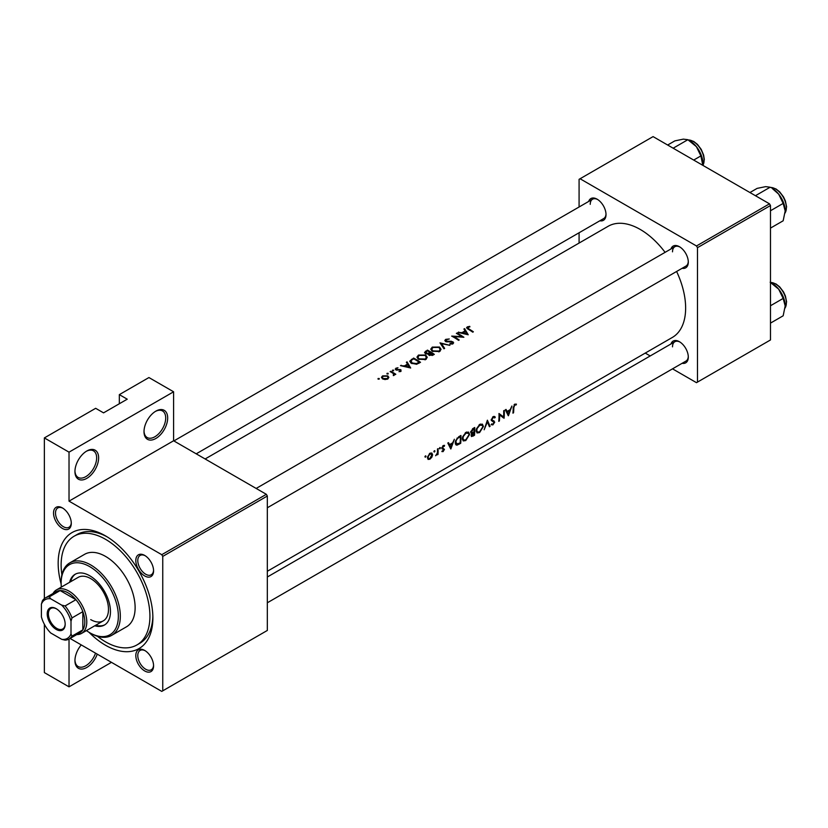 <?xml version="1.0" encoding="UTF-8"?>
<svg xmlns="http://www.w3.org/2000/svg" width="828" height="828" viewBox="0 0 828 828"><rect width="100%" height="100%" fill="white"/><g stroke="black" fill="none" stroke-linecap="round" stroke-linejoin="round"><path stroke-width="1.24" d="M477.197 428.397L479.805 425.199L482.434 425.375L482.796 426.813L479.609 431.833L477.487 432.112L476.783 430.322L477.197 428.397M480.406 424.06L482.434 425.375M470.759 431.46L471.318 431.792L474.133 428.687A64.18 37.053 60 0 1 474.144 430.156A64.18 37.053 60 0 1 474.123 431.647L472.426 432.537L471.318 431.792L472.426 432.537M463.38 436.366L465.988 433.179L468.627 433.344L468.99 434.783L465.802 439.813L463.68 440.092L462.966 438.302L463.38 436.366M466.588 432.04L468.627 433.344M457.553 444.191L455.886 442.287L456.228 440.496L457.553 438.467L460.316 436.656A64.18 37.053 60 0 1 460.337 438.136A64.18 37.053 60 0 1 460.14 442.897L456.538 444.118M428.086 456.745L429.991 453.961L431.937 454.531L429.939 458.536L428.562 458.681L428.086 456.745M430.208 453.102L431.937 454.531M144.01 431.657A16.746 9.667 -60 0 1 155.84 411.154A16.746 9.667 -60 0 1 167.68 417.985A16.746 9.667 -60 0 1 155.84 438.488A16.746 9.667 -60 0 1 144.01 431.657M144.02 431.067A15.349 8.86 120 0 0 147.187 437.546A15.349 8.86 120 0 0 159.007 433.427A15.349 8.86 120 0 0 165.703 417.985A15.349 8.86 120 0 0 162.526 410.957A15.349 8.86 120 0 0 155.343 411.454M74.944 471.525A16.746 9.667 -60 0 1 86.785 451.022A16.746 9.667 -60 0 1 98.625 457.853A16.746 9.667 -60 0 1 86.785 478.367A16.746 9.667 -60 0 1 74.944 471.525M74.955 470.935A15.349 8.86 120 0 0 78.122 477.414A15.349 8.86 120 0 0 89.952 473.305A15.349 8.86 120 0 0 96.648 457.853A15.349 8.86 120 0 0 93.471 450.836A15.349 8.86 120 0 0 86.278 451.322M97.249 654.151A16.746 9.667 -60 0 1 83.928 668.713A16.746 9.667 -60 0 1 74.944 660.64A16.746 9.667 -60 0 1 81.247 644.909M53.53 513.049A12.555 7.245 60 0 1 62.41 507.926A12.555 7.245 60 0 1 71.291 523.306A12.555 7.245 60 0 1 62.41 528.43A12.555 7.245 60 0 1 53.53 513.049M62.918 508.237A11.157 6.448 -120 0 0 57.815 507.947A11.157 6.448 -120 0 0 55.507 513.049A11.157 6.448 -120 0 0 60.382 524.29A11.157 6.448 -120 0 0 68.983 527.27A11.157 6.448 -120 0 0 71.28 522.706M135.813 560.556A12.555 7.245 60 0 1 144.693 555.433A12.555 7.245 60 0 1 153.573 570.813A12.555 7.245 60 0 1 144.693 575.936A12.555 7.245 60 0 1 135.813 560.556M145.2 555.743A11.157 6.448 -120 0 0 140.098 555.443A11.157 6.448 -120 0 0 137.79 560.556A11.157 6.448 -120 0 0 142.664 571.786A11.157 6.448 -120 0 0 151.265 574.777A11.157 6.448 -120 0 0 153.563 570.213M135.813 655.569A12.555 7.245 60 0 1 144.693 650.435A12.555 7.245 60 0 1 153.573 665.815A12.555 7.245 60 0 1 144.693 670.949A12.555 7.245 60 0 1 135.813 655.569M145.2 650.746A11.157 6.448 -120 0 0 140.098 650.456A11.157 6.448 -120 0 0 137.79 655.569A11.157 6.448 -120 0 0 142.664 666.799A11.157 6.448 -120 0 0 151.265 669.79A11.157 6.448 -120 0 0 153.563 665.226M670.959 343.962A12.555 7.245 60 0 1 679.415 341.716A12.555 7.245 60 0 1 688.296 357.096A12.555 7.245 60 0 1 682.127 363.295M679.923 342.026A11.157 6.448 -120 0 0 674.83 341.736A11.157 6.448 -120 0 0 672.512 346.849M670.959 248.959A12.555 7.245 60 0 1 679.415 246.713A12.555 7.245 60 0 1 688.296 262.093A12.555 7.245 60 0 1 682.127 268.293M679.923 247.023A11.157 6.448 -120 0 0 674.83 246.723A11.157 6.448 -120 0 0 672.512 251.836M588.677 201.452A12.555 7.245 60 0 1 597.143 199.206A12.555 7.245 60 0 1 606.013 214.587A12.555 7.245 60 0 1 599.845 220.786M597.65 199.517A11.157 6.448 -120 0 0 592.548 199.217A11.157 6.448 -120 0 0 590.229 204.33M61.137 584.009A66.975 38.668 60 0 1 58.167 563.237A66.975 38.668 60 0 1 105.529 535.892A66.975 38.668 60 0 1 152.88 617.916A66.975 38.668 60 0 1 89.02 632.302M107.029 536.792A62.783 36.246 -120 0 0 77.097 534.495L74.137 536.202A62.783 36.246 -120 0 0 61.883 574.798M267.33 571.268L672.346 337.441A64.18 37.053 -120 0 0 685.636 308.057A64.18 37.053 -120 0 0 676.611 271.47M513.815 407.645L514.747 405.027L516.092 404.975L516.444 404.147L514.747 404.167L513.194 407.925A64.18 37.053 60 0 1 512.925 413.151L513.546 412.799A64.18 37.053 -120 0 0 513.815 407.645L513.205 407.293M508.413 415.759L511.911 406.03L510.224 409.601L507.098 411.412L506.032 409.425L505.359 409.808L508.257 415.677M504.066 418.264A64.18 37.053 -120 0 0 504.335 412.727A64.18 37.053 -120 0 0 504.293 410.419L503.672 410.781A64.18 37.053 60 0 1 503.724 413.079A64.18 37.053 60 0 1 503.59 416.991L498.984 413.493A64.18 37.053 60 0 1 499.025 415.791A64.18 37.053 60 0 1 498.756 421.338L499.377 420.976A64.18 37.053 -120 0 0 499.646 415.439A64.18 37.053 -120 0 0 499.646 414.849L503.341 417.85M493.881 416.37L495.299 417.198L493.157 416.639L491.232 419.962L494.109 422.549L493.022 424.102L491.749 423.895L491.149 424.692L492.877 424.909L494.73 422.156L491.853 419.62L493.188 417.478L494.72 417.943L495.299 417.198L494.606 416.494M494.119 421.038L491.242 419.765M493.022 424.102L491.749 423.895M493.767 421.845L491.294 420.417L494.109 422.549M490.083 426.348L487.381 420.189L484.152 429.763L487.381 421.928L489.42 426.731L490.083 426.348L489.037 425.747M483.417 426.451L482.382 424.133L479.754 424.381L476.483 428.811L476.162 430.684L477.042 432.951L479.567 432.589L483.417 426.451L482.734 426.058M474.496 435.342A64.18 37.053 -120 0 0 474.765 429.794A64.18 37.053 -120 0 0 474.723 427.496L472.86 428.573L470.697 432.133L471.991 433.386L471.111 435.497L471.494 436.542L474.496 435.342L473.864 434.969M471.194 433.323L471.991 433.386L470.749 432.671M469.611 434.421L468.576 432.102L465.936 432.351L462.666 436.78L462.345 438.654L463.225 440.92L465.76 440.568L469.611 434.421L468.927 434.027M460.689 443.311A64.18 37.053 -120 0 0 460.958 437.774A64.18 37.053 -120 0 0 460.917 435.466L458.774 436.708L455.524 440.91L455.265 442.638L456.073 444.988L457.128 445.112L460.689 443.311L460.047 442.949M450.856 448.983L454.365 439.254L452.678 442.825L449.542 444.636L448.486 442.649L447.803 443.032L450.711 448.9M444.439 445.35L443.259 445.557L441.831 448.114L443.829 449.77L441.852 451.55L443.104 451.602L444.45 449.387L442.442 447.731L444.584 445.423M443.135 450.908L442.297 450.815M442.069 448.879L443.673 449.345M438.012 454.448A64.18 37.053 -120 0 0 438.115 450.96A64.18 37.053 -120 0 0 438.064 448.662L437.453 449.014A64.18 37.053 60 0 1 437.494 451.001L437.36 453.051L435.621 455.742L437.432 453.972A64.18 37.053 60 0 1 437.391 454.81L438.012 454.448L437.422 454.117M428.035 459.405L429.898 459.229L431.874 457.18L432.62 454.748L431.812 453.019L429.96 453.237L427.455 457.118L428.128 459.457M442.752 445.94L444.336 446.313M492.546 417.105L494.72 417.943M665.091 252.343A64.18 37.053 -120 0 0 608.166 226.272L205.116 458.971M434.431 452.026L434.99 451.022L434.389 450.68L433.841 451.684L434.431 452.026M434.99 451.022L434.389 450.68L434.99 451.022M439.916 448.859L440.475 447.855L439.875 447.503L439.326 448.517L439.916 448.859M440.475 447.855L439.875 447.503L440.475 447.855M451.674 336.096A64.18 37.053 60 0 1 458.577 340.349L459.198 339.987A64.18 37.053 -120 0 0 453.765 336.541L463.887 337.275A64.18 37.053 -120 0 0 456.984 333.032L456.363 333.384A64.18 37.053 60 0 1 461.786 336.623L451.674 336.096M445.567 341.529L452.388 342.14L452.254 343.32L450.018 343.496L449.883 344.106L452.895 343.858L453.651 342.792L451.539 341.302L446.199 341.177L446.385 339.739L449.283 338.973L445.671 339.366L444.833 340.494L445.567 341.529M446.199 341.778L446.385 339.739M452.388 342.14L452.254 344.117M444.636 348.402L441.49 343.62L449.904 345.359L439.978 342.844L443.963 348.785L444.636 348.402M418.471 359.238L425.768 359.518L427.258 357.334L425.695 355.026L418.461 355.077L416.95 357.127L418.471 359.238M420.51 362.322A64.18 37.053 -120 0 0 413.596 358.079L409.725 361.225L411.299 363.264L416.67 364.227L420.51 362.322M400.493 365.645L410.678 368.005L407.045 361.857L406.372 362.25L407.531 364.092L404.406 365.893L400.493 365.645M391.83 372.559L393.455 373.645L393.331 375.581L394.438 374.132A64.18 37.053 60 0 1 395.184 374.608L395.805 374.256A64.18 37.053 -120 0 0 390.754 371.265L390.133 371.627A64.18 37.053 60 0 1 391.83 372.559M394.045 375.374L394.438 374.132L394.438 374.991M393.455 373.645L393.538 375.55M388.146 373.966L388.146 373.314L386.997 373.345L386.997 373.977L388.146 373.966L388.146 373.314L388.146 373.966M386.997 373.345L386.997 373.977L386.997 373.345M379.203 379.131L379.203 378.479L378.054 378.51L378.054 379.141L379.203 379.131L379.203 378.479L379.203 379.131M378.054 378.51L378.054 379.141L378.054 378.51M382.557 378.851L385.041 379.555L387.783 378.986L388.87 377.34L387.773 375.84L382.567 375.902L381.46 377.33L382.557 378.851M393.631 370.789L393.631 370.147L392.482 370.168L392.482 370.809L393.631 370.789L393.631 370.147L393.631 370.789M392.482 370.168L392.482 370.809L392.482 370.168M398.371 369.526L396.436 369.495L396.519 368.532L397.989 367.756L395.867 368.222L395.846 369.868L399.717 369.971L400.369 370.965L398.982 371.648L400.99 371.368L400.938 369.785L398.371 369.526L398.371 370.085M400.99 371.368L400.938 369.785L400.938 371.389M400.348 370.157L400.369 371.586M395.235 369.05L395.846 369.868M396.436 370.095L396.519 368.532M428.397 354.508L429.059 355.233L432.972 355.129L434.317 354.353A64.18 37.053 -120 0 0 427.414 350.109L424.505 352.449L425.302 353.535L428.324 354.177M432.288 351.258L439.585 351.538L441.065 349.354L439.513 347.046L432.268 347.108L430.757 349.147L432.288 351.258M458.05 332.421L468.224 334.771L464.601 328.633L463.918 329.026L465.088 330.858L461.952 332.67L458.05 332.421M468.772 328.851L467.944 327.298L469.9 326.863L469.735 326.356L467.271 326.894L466.568 327.774L468.079 329.161A64.18 37.053 60 0 1 472.747 332.163L473.368 331.811A64.18 37.053 -120 0 0 468.772 328.851L468.772 329.575M467.582 328.861L467.944 327.298M425.488 457.191L426.047 456.187L425.447 455.835L424.899 456.849L425.488 457.191M426.047 456.187L425.447 455.835L426.047 456.187M111.449 662.348L69.024 686.836L44.36 672.595L44.36 624.271M44.36 598.603L44.36 437.919L95.665 408.307L103.552 412.861L127.233 399.189L119.335 394.635L119.335 403.743M162.754 690.821L267.33 630.45L267.33 496.024L162.754 556.395L162.754 690.821L161.76 691.39L70.049 638.44M672.522 368.843L696.483 382.671L770.485 339.956L770.485 205.53L697.476 247.675L696.483 245.968L769.491 203.823L653.075 136.61L579.082 179.324L579.082 206.99M696.483 245.968L580.076 178.755M579.082 243.059L579.082 232.771M650.208 355.947L645.24 353.08M697.476 382.101L697.476 247.675M769.491 203.823L770.485 205.53M267.33 602.784L685.988 361.07A11.157 6.448 -120 0 0 688.285 356.506M196.205 453.827L603.705 218.551A11.157 6.448 -120 0 0 606.003 213.986M267.33 507.771L685.988 266.057A11.157 6.448 -120 0 0 688.285 261.493M162.754 556.395L161.76 554.688L69.024 501.147L69.024 452.16L44.36 437.919M161.76 554.688L266.337 494.316L173.601 440.765L69.024 501.147M119.335 394.635L148.936 377.547L173.601 391.789L173.601 440.765M69.024 686.836L69.024 639.04M266.337 494.316L267.33 496.024M97.373 636.256A62.783 36.246 -120 0 0 105.529 641.835A62.783 36.246 -120 0 0 136.92 644.95L139.88 643.242A62.783 36.246 -120 0 0 152.859 616.167M69.024 452.16L173.601 391.789M74.955 660.051A15.349 8.86 120 0 0 78.122 666.519A15.349 8.86 120 0 0 95.53 653.157M382.567 376.74L382.567 375.902M387.773 376.74L387.773 375.84M387.173 378.582L383.167 378.499L382.339 377.351L383.188 376.233L387.152 376.191L387.99 377.402L387.173 379.276M383.167 379.162L383.167 378.499M390.754 371.958L390.754 371.265M395.867 369.878L395.867 368.222M397.088 370.188L397.088 369.671M399.934 370.002L399.934 369.433M401.166 365.769L401.166 365.251M404.406 366.431L404.406 365.893M407.531 364.92L407.531 364.092M407.045 363.306L407.045 361.857M409.291 367.094L405.441 366.121L407.904 364.703L409.291 367.673M405.441 366.669L405.441 366.121M413.596 358.866L413.596 358.079M413.689 358.814A64.18 37.053 60 0 1 419.175 362.188L416.38 363.564L411.92 362.912L411.092 360.511L413.689 358.814M419.175 363.099L419.175 362.188M416.38 364.289L416.38 363.564M411.92 363.616L411.92 362.912M410.719 362.871L411.092 360.511M425.695 355.854L425.695 355.026M418.461 355.988L418.461 355.077M425.033 359.031L419.092 358.876L417.871 357.199L419.196 355.44L425.085 355.378L426.306 357.178L425.033 359.869M419.092 359.569L419.092 358.876M427.414 350.896L427.414 350.109M425.54 352.2L425.54 351.186M432.992 355.119L432.992 354.218L429.67 354.86L429.214 354.167L429.214 355.326M432.144 355.533L432.144 354.705M429.67 355.533L430.777 352.769A64.18 37.053 60 0 1 432.992 354.218M430.063 353.183L430.063 352.324L428.283 353.256L425.923 353.183L425.457 352.511L425.457 353.618M428.283 353.856L428.283 353.256M425.923 353.815L426.617 351.351L427.496 350.844A64.18 37.053 60 0 1 430.063 352.324M439.513 347.884L439.513 347.046M432.268 348.008L432.268 347.108M438.85 351.062L432.909 350.906L431.688 349.219L433.003 347.47L438.892 347.408L440.113 349.209L438.85 351.9M432.909 351.6L432.909 350.906M441.49 344.945L441.49 343.62M445.671 341.581L445.671 339.366M447.13 341.954L447.13 341.426M451.539 341.85L451.539 341.302M452.978 343.796L452.978 341.767M450.018 344.127L450.018 343.496M456.984 333.725L456.984 333.032M453.765 337.255L453.765 336.541M458.722 332.546L458.722 332.028M461.952 333.208L461.952 332.67M465.088 331.686L465.088 330.858M464.601 330.082L464.601 328.633M466.847 333.87L462.987 332.897L465.46 331.479L466.847 334.45M462.987 333.446L462.987 332.897M467.271 328.664L467.271 326.894M469.735 326.884L469.735 326.356M512.987 412.479L513.546 412.799M514.726 404.188L516.092 404.975M514.395 404.416L515.202 404.882M514.126 404.664L514.747 405.027M448.29 443.911L449.542 444.636M450.949 447.524L449.863 445.257L452.326 443.839L450.949 447.524L449.78 446.851M448.621 444.543L449.863 445.257M451.633 443.435L452.326 443.839M442.152 451.053L443.104 451.602M441.841 448.29L443.518 449.262M441.914 447.42L442.442 447.731M441.831 447.876L444.45 449.387M429.173 458.805L429.898 459.229M431.854 454.303L432.62 454.748M427.455 457.077L428.014 457.398M429.401 453.62L429.991 453.961M455.441 444.139L457.128 445.112M459.581 436.232L460.316 436.656M455.317 441.955L455.886 442.287M456.963 438.126L457.553 438.467M465.036 440.154L465.76 440.568M462.407 437.971L462.966 438.302M465.305 432.775L465.988 433.179M473.947 434.917L471.732 435.124L474.102 432.454A64.18 37.053 60 0 1 473.947 434.917M471.939 435.714L471.225 434.835M472.985 432.288L473.688 432.692M473.419 432.061L474.102 432.454M472.529 428.78L473.243 429.194M473.399 428.262L474.133 428.687M478.853 432.175L479.567 432.589M476.214 430.001L476.783 430.322M479.122 424.805L479.805 425.199M491.304 419.299L491.853 419.62M491.242 420.148L494.73 422.156M491.563 424.153L492.877 424.909M499.015 414.486L499.646 414.849M498.818 420.655L499.377 420.976M499.005 414.176L503.59 416.991M505.836 410.688L507.098 411.412M508.495 414.3L507.409 412.034L509.882 410.605L508.495 414.3L507.326 413.627M506.177 411.319L507.409 412.034M509.179 410.202L509.882 410.605M94.754 625.792A29.301 16.912 -120 0 0 104.39 625.068A29.301 16.912 -120 0 0 108.882 601.583A29.301 16.912 -120 0 0 89.745 575.76A29.301 16.912 -120 0 0 75.089 574.311A29.301 16.912 -120 0 0 69.635 582.291M95.737 625.223A29.301 16.912 -120 0 0 104.877 624.767M86.433 630.594A40.458 23.36 -120 0 0 89.745 632.727A40.458 23.36 -120 0 0 118.352 616.208A40.458 23.36 -120 0 0 89.745 566.652A40.458 23.36 -120 0 0 61.127 583.171A40.458 23.36 -120 0 0 61.324 587.093M90.728 633.296L89.745 632.727L90.728 633.296A41.855 24.167 60 0 0 111.656 635.366L126.456 626.827A41.855 24.167 -120 0 0 132.873 593.283A41.855 24.167 -120 0 0 105.529 556.395A41.855 24.167 -120 0 0 84.601 554.325L69.8 562.864A41.855 24.167 60 0 1 90.728 564.944A41.855 24.167 60 0 1 118.073 601.832A41.855 24.167 60 0 1 111.656 635.366M61.127 583.171L61.127 582.032A41.855 24.167 60 0 1 69.8 562.864M136.92 644.95A62.783 36.246 -120 0 0 146.546 594.639A62.783 36.246 -120 0 0 105.529 539.307A62.783 36.246 -120 0 0 74.137 536.202M53.033 593.49A25.109 14.5 60 0 1 56.47 589.898L78.174 577.364A25.109 14.5 60 0 1 90.728 578.617A25.109 14.5 60 0 1 107.133 600.745A25.109 14.5 60 0 1 103.283 620.865A25.109 14.5 60 0 1 90.728 619.623M75.596 574.042A29.301 16.912 -120 0 0 70.628 581.722M693.709 160.063L700.881 155.912L702.806 165.31M673.164 148.202L687.861 139.715L696.389 146.649L700.881 155.912M667.658 145.024L674.841 140.884L683.369 139.135L687.861 139.715M702.9 163.437A18.413 10.629 -120 0 0 696.389 146.649A18.413 10.629 -120 0 0 689.113 140.47M770.144 282.234L778.672 289.169A18.413 10.629 -120 0 0 772.162 283.393L770.485 282.431M770.485 305.749L783.164 298.432L785.182 305.946L783.164 315.789L770.485 323.117M785.182 305.946A18.413 10.629 60 0 0 778.672 289.169L783.164 298.432M785.182 210.933A18.413 10.629 60 0 0 778.672 194.156A18.413 10.629 -120 0 0 772.162 188.38L778.672 194.156L783.164 203.419L785.182 210.933L783.164 220.786L770.485 228.104M770.485 210.747L783.164 203.419M755.446 195.708L770.144 187.221L765.652 186.642L757.123 188.38L749.94 192.531M56.2 608.683L56.2 608.683A12.699 7.328 60 0 1 65.174 624.24A12.699 7.328 60 0 1 56.2 629.425A12.699 7.328 60 0 1 47.217 613.869A12.699 7.328 60 0 1 56.2 608.683M56.501 608.87A11.861 6.852 -120 0 0 50.86 608.445A11.861 6.852 -120 0 0 49.038 617.947A11.861 6.852 -120 0 0 56.79 628.4A11.861 6.852 -120 0 0 62.721 628.98A11.861 6.852 -120 0 0 65.174 623.888M71.001 633.938L71.984 636.142A23.722 13.693 60 0 1 69.045 639.03L79.902 632.758A23.722 13.693 -120 0 0 82.841 629.88L82.841 611.654A23.722 13.693 -120 0 0 75.928 599.689A23.722 13.693 -120 0 0 68.041 592.848A23.722 13.693 -120 0 0 60.144 590.571A23.722 13.693 -120 0 0 56.18 591.678L45.323 597.94A23.722 13.693 60 0 1 49.297 596.843L50.705 598.799A22.325 12.886 -120 0 0 41.4 604.171L41.4 616.85A22.325 12.886 -120 0 0 50.705 632.975L61.696 639.309A22.325 12.886 -120 0 0 71.001 633.938L71.001 621.259A22.325 12.886 -120 0 0 61.696 605.133L50.705 598.799M56.47 589.898A25.109 14.5 60 0 1 69.024 591.14A25.109 14.5 60 0 1 85.429 613.279A25.109 14.5 60 0 1 81.579 633.399A25.109 14.5 60 0 1 76.756 634.569M61.696 605.133L65.081 605.951L75.928 599.689L60.144 590.571L49.297 596.843M71.984 636.142L82.841 629.88A23.722 13.693 -120 0 0 82.841 611.654L71.984 617.916L71.001 621.259M41.4 604.171L42.383 600.828A23.722 13.693 60 0 1 45.323 597.94M69.045 639.03A23.722 13.693 60 0 1 65.081 640.127L61.696 639.309M65.081 605.951A23.722 13.693 60 0 1 71.984 617.916M411.454 360.19L411.454 359.311M418.689 363.368L418.689 362.478M429.66 353.463L429.66 352.562M449.469 341.912L449.469 341.364M441.883 448.548L442.97 449.169M458.629 443.736L459.292 444.118M458.795 436.698L459.53 437.122M472.457 435.714L473.15 436.118M702.848 165.341A15.349 8.86 -120 0 0 693.233 141.443A15.349 8.86 -120 0 0 688.296 139.973M785.068 307.944A15.349 8.86 -120 0 0 775.515 283.963A15.349 8.86 -120 0 0 770.578 282.483M785.068 212.931A15.349 8.86 -120 0 0 775.515 188.95A15.349 8.86 -120 0 0 770.578 187.47M382.339 377.351L382.339 378.717M387.99 377.402L387.99 378.862M393.849 374.432L393.849 375.467M400.628 370.582L400.628 371.524M396.126 369.06L396.126 370.002M417.871 357.199L417.871 358.814M426.306 357.178L426.306 359.145M431.688 349.219L431.688 350.834M440.113 349.209L440.113 351.175M445.754 340.546L445.754 341.612M452.73 342.678L452.73 343.941M443.611 449.304L441.841 448.279M428.562 458.681L427.403 458.008M456.507 444.098L455.286 443.394M463.68 440.092L462.366 439.337M471.919 435.704L471.142 435.259M471.66 432.526L470.697 431.978M477.487 432.112L476.183 431.357M494.212 417.436L493.002 416.732M492.37 420.458L491.242 419.806M674.83 246.723L256.162 488.437M688.192 139.911L693.647 141.402L697.466 144.414L701.223 149.382L703.624 155.064L704.317 159.452L702.9 165.372M267.33 577.002L674.83 341.736M785.058 308.057L786.6 301.878L785.389 295.958L783.526 291.932L779.645 286.83L775.929 283.921L770.485 282.42M173.88 440.931L592.548 199.217M785.058 213.055L786.6 206.865L785.389 200.945L783.526 196.929L779.645 191.817L775.929 188.908L770.475 187.418M81.579 633.399L103.283 620.865"/></g></svg>
